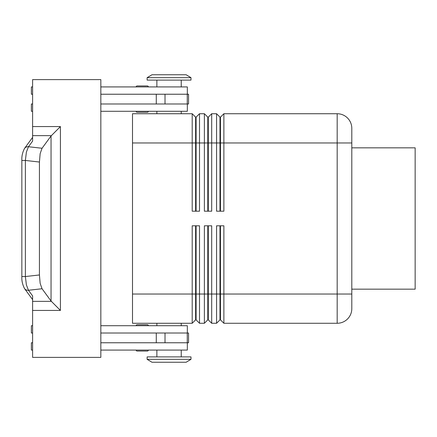 <?xml version="1.0" encoding="UTF-8"?>
<svg xmlns="http://www.w3.org/2000/svg" width="437" height="437" viewBox="0 0 437 437"><rect width="100%" height="100%" fill="white"/><g stroke="black" fill="none" stroke-linecap="round" stroke-linejoin="round"><path stroke-width="0.66" d="M148.345 325.712A0.972 0.972 0 0 0 147.367 324.735L137.136 324.735A0.972 0.972 0 0 0 136.158 325.712M147.367 351.053L137.136 351.053L147.367 351.053A0.972 0.972 0 0 0 148.345 350.075M136.158 350.075A0.972 0.972 0 0 0 137.136 351.053A0.972 0.972 0 0 1 136.158 350.075M137.136 112.265L147.367 112.265L137.136 112.265A0.972 0.972 0 0 1 136.158 111.288M147.367 85.947L137.136 85.947A0.972 0.972 0 0 0 136.158 86.925A0.972 0.972 0 0 1 137.136 85.947L147.367 85.947A0.972 0.972 0 0 1 148.345 86.925M195.612 211.191L195.612 117.138L196.098 117.138L196.098 211.191M132.504 294.035L132.504 323.271L192.204 323.271L195.612 319.862L196.098 319.862L199.512 323.271L199.512 225.809L192.204 225.809L192.204 294.035L132.504 294.035L132.504 113.729L192.204 113.729L192.204 211.191L199.512 211.191L199.512 113.729L204.385 113.729L204.385 211.191L211.694 211.191L211.694 113.729L216.566 113.729L216.566 211.191L223.875 211.191L223.875 113.729L337.178 113.729A14.618 14.618 0 0 1 351.801 128.347L351.801 308.653A14.618 14.618 0 0 1 337.178 323.271A14.618 14.618 0 0 0 347.519 318.994M192.204 113.729L195.612 117.138M207.799 211.191L207.799 117.138L208.285 117.138L208.285 211.191M204.385 113.729L207.799 117.138M219.98 211.191L219.98 117.138L220.467 117.138L220.467 211.191M216.566 113.729L219.98 117.138M207.799 225.809L207.799 319.862L208.285 319.862L211.694 323.271L211.694 225.809L204.385 225.809L204.385 323.271L199.512 323.271L196.098 319.862L196.098 225.809M195.612 225.809L195.612 294.035L192.204 294.035L192.204 323.271M219.98 225.809L219.98 319.862L220.467 319.862L223.875 323.271L223.875 225.809L216.566 225.809L216.566 323.271L211.694 323.271L208.285 319.862L208.285 294.035L195.612 294.035L195.612 319.862M207.799 319.862L204.385 323.271L207.799 319.862M351.801 128.347A14.618 14.618 0 0 0 337.178 113.729L337.178 323.271L223.875 323.271L220.467 319.862L220.467 225.809M219.98 319.862L216.566 323.271L219.98 319.862M190.985 77.666L186.113 74.743L152 74.743L147.127 77.666L147.127 80.102L190.985 80.102L190.985 77.666L147.127 77.666M181.235 113.729L181.235 111.288M156.872 111.288L156.872 113.729M190.985 359.334L186.113 362.257L152 362.257L147.127 359.334L190.985 359.334L190.985 356.898L147.127 356.898L147.127 359.334M181.235 323.271L181.235 325.712M156.872 325.712L156.872 323.271M181.235 86.925L181.235 80.102M156.872 80.102L156.872 86.925M187.331 94.234L187.331 86.925L100.832 86.925M148.345 111.288A0.972 0.972 0 0 1 147.367 112.265M181.235 350.075L181.235 356.898M156.872 356.898L156.872 350.075M100.832 325.712L187.331 325.712L187.331 333.021M39.434 162.034L25.379 160.455L26.384 152.109L28.471 146.734L32.606 141.091L32.606 79.616L100.832 79.616L100.832 357.384L32.606 357.384L32.606 295.909L28.471 290.266L26.384 284.891L25.379 276.545L25.379 160.455L21.85 160.455L21.85 276.545L25.379 276.545L39.434 274.966L39.434 162.034L40.149 153.649L42.05 148.258L28.471 146.734A4.873 4.386 -143.8 0 0 24.975 147.892A4.873 4.386 -143.8 0 0 24.559 148.367A4.873 4.386 -143.8 0 0 24.538 148.394A4.873 4.386 -143.8 0 0 24.406 148.58M24.406 288.42A4.873 4.386 -36.2 0 0 24.538 288.606A4.873 4.386 -36.2 0 0 24.559 288.633A4.873 4.386 -36.2 0 0 24.975 289.108A4.873 4.386 -36.2 0 0 28.471 290.266L42.05 288.742L51.047 301.017L60.415 310.434L60.415 126.566L51.047 135.983L42.05 148.258M42.05 288.742L40.149 283.351L39.434 274.966M351.801 147.837L415.15 147.837L415.15 289.163L351.801 289.163M100.832 342.766L188.549 342.766L188.549 333.021L100.832 333.021M100.832 94.234L188.549 94.234L188.549 103.979L100.832 103.979M144.975 324.735L147.367 324.735M144.975 351.053L137.136 351.053M32.606 333.021L31.388 333.021L31.388 325.712L32.606 325.712M32.606 342.766L31.388 342.766L31.388 350.075L32.606 350.075M187.331 342.766L187.331 350.075L100.832 350.075M32.606 94.234L31.388 94.234L31.388 86.925L32.606 86.925M32.606 111.288L31.388 111.288L31.388 103.979L32.606 103.979M100.832 111.288L187.331 111.288L187.331 103.979M351.801 294.035L208.285 294.035L208.285 225.809M220.467 117.138L223.875 113.729M208.285 117.138L211.694 113.729M196.098 117.138L199.512 113.729M132.504 142.965L351.801 142.965M51.342 301.355L32.606 301.355M60.415 126.566L32.606 126.566M32.606 135.645L51.342 135.645M51.047 135.983L51.047 301.017M32.606 310.434L60.415 310.434M156.282 342.766L156.282 333.021M165.017 342.766L165.017 333.021M187.265 342.766L187.265 333.021M156.282 94.234L156.282 103.979M165.017 94.234L165.017 103.979M187.265 94.234L187.265 103.979M24.559 148.367C22.511 152.338 21.61 156.364 21.855 160.455M24.559 288.633C22.511 284.662 21.61 280.636 21.855 276.545M24.538 148.394L32.606 137.382M32.606 299.618L24.538 288.606"/></g></svg>
